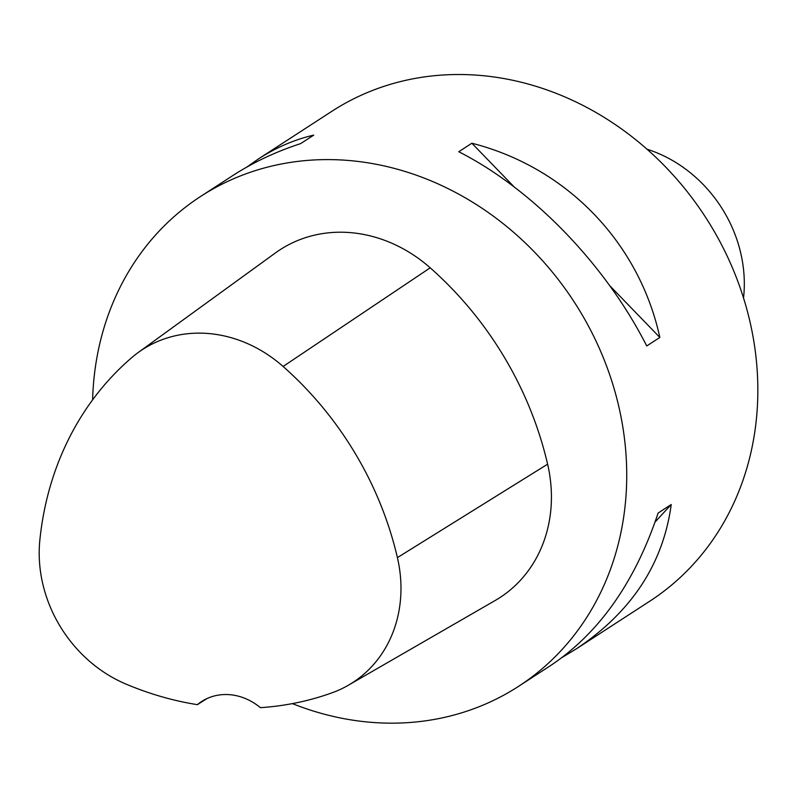 <?xml version="1.0" encoding="UTF-8"?>
<svg xmlns="http://www.w3.org/2000/svg" width="797" height="797" viewBox="0 0 797 797"><rect width="100%" height="100%" fill="white"/><g stroke="black" fill="none" stroke-linecap="round" stroke-linejoin="round"><path stroke-width="1.2" d="M92.621 399.835A292.011 255.887 57 0 1 200.665 196.421A292.011 255.887 57 0 1 574.278 302.083A292.011 255.887 57 0 1 518.568 686.337A292.011 255.887 57 0 1 292.399 703.612M518.568 686.337L550.787 665.435C599.214 632.977 634.99 582.179 658.123 513.029L671.233 504.521C663.204 563.868 631.553 611.996 576.271 648.897L649.694 601.247A292.011 255.887 -123 0 0 757.15 369.938A292.011 255.887 -123 0 0 602.273 116.223A292.011 255.887 -123 0 0 331.791 111.341L258.367 158.982C276.071 147.535 294.521 139.575 313.739 135.121L300.618 143.629C275.812 151.719 253.227 162.349 232.883 175.519L200.665 196.421M659.846 337.45L646.726 345.958C605.212 264.215 532.725 189.317 458.763 151.739L471.874 143.231C566.567 167.36 639.055 242.268 659.846 337.45L609.844 285.794M246.771 167.111L258.367 158.982M576.271 648.897L562.373 657.306M197.377 704.668A324.877 284.688 57 0 1 125.966 684.085A130.2 114.101 57 0 1 39.85 540.067A324.877 284.688 57 0 1 131.804 357.574A130.2 114.101 57 0 1 138.22 352.503A130.2 114.101 57 0 1 283.104 366.471A324.877 284.688 57 0 1 397.404 557.621A130.2 114.101 57 0 1 348.299 685.261A130.2 114.101 57 0 1 332.21 692.742A324.877 284.688 57 0 1 260.38 707.666A55.621 48.737 57 0 0 201.601 701.539A55.621 48.737 57 0 0 197.377 704.668L206.881 698.62M138.22 352.503L275.463 252.908A139.057 121.851 57 0 1 430.211 267.822A333.724 292.449 57 0 1 547.609 464.183A139.057 121.851 57 0 1 495.176 600.5L348.299 685.261M471.874 143.231L514.075 186.827M671.233 504.521L655.084 522.015M743.531 297.988A129.781 113.732 -123 0 0 744.009 274.845A129.781 113.732 -123 0 0 646.975 149.188M283.104 366.471L430.211 267.822M397.404 557.621L547.609 464.183"/></g></svg>
